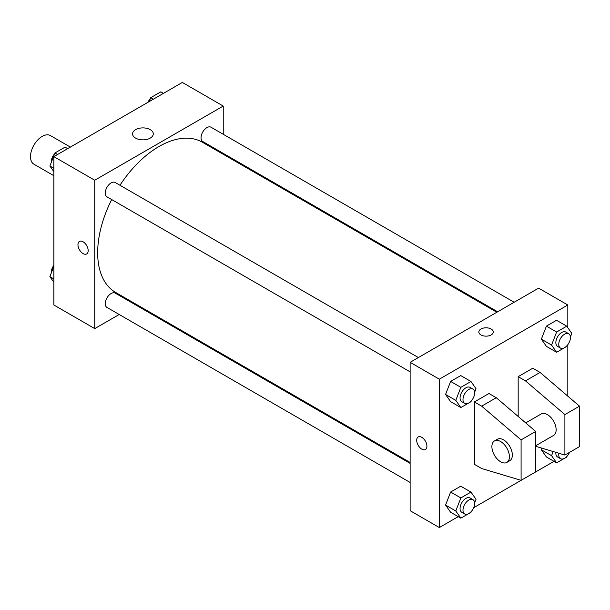 <?xml version="1.0" encoding="UTF-8"?>
<svg xmlns="http://www.w3.org/2000/svg" width="610" height="610" viewBox="0 0 610 610"><rect width="100%" height="100%" fill="white"/><g stroke="black" fill="none" stroke-linecap="round" stroke-linejoin="round"><path stroke-width="0.91" d="M70.379 147.094L50.439 135.588A16.516 9.539 120 0 0 37.713 140.01A16.516 9.539 120 0 0 30.5 156.633A16.516 9.539 120 0 0 33.924 164.197L53.863 175.71M119.194 314.493L94.748 328.607L53.863 305L53.863 156.633L182.352 82.449L223.237 106.056L223.237 134.284M136.51 304.489L135.71 304.954M111.691 199.561A86.727 50.073 120 0 0 97.669 252.738A86.727 50.073 120 0 0 115.625 292.434L410.126 462.464M496.853 312.251L202.352 142.221A86.727 50.073 120 0 0 119.956 185.257M223.237 153.362L223.237 154.277M94.748 328.607L94.748 180.24L223.237 106.056M514.169 302.255L211.014 127.223A8.258 4.766 120 0 0 204.647 129.442A8.258 4.766 120 0 0 201.041 137.753A8.258 4.766 120 0 0 202.749 141.535L497.653 311.794M410.126 463.387L115.229 293.128A8.258 4.766 120 0 0 108.862 295.339A8.258 4.766 120 0 0 105.255 303.65A8.258 4.766 120 0 0 106.971 307.432L410.126 482.464M410.126 371.856L106.971 196.832A8.258 4.766 -60 0 1 106.971 187.293A8.258 4.766 -60 0 1 115.229 182.527L418.384 357.551M94.748 180.24L53.863 156.633M135.603 138.104A10.355 5.978 180 0 1 132.568 133.872A10.355 5.978 180 0 1 142.931 127.894A10.355 5.978 180 0 1 153.285 133.872A10.355 5.978 180 0 1 146.896 139.4A10.355 5.978 180 0 1 135.603 138.104M88.175 250.626A7.228 4.171 60 0 1 86.681 253.935A7.228 4.171 60 0 1 79.453 249.764A7.228 4.171 60 0 1 79.453 241.415A7.228 4.171 60 0 1 85.019 243.352A7.228 4.171 60 0 1 88.175 250.626M86.681 253.935A7.228 4.171 60 0 1 79.453 249.764A7.228 4.171 60 0 1 79.453 241.415M458.217 516.647L439.33 527.551L410.126 510.692L410.126 362.325L538.615 288.141L567.818 305L567.818 327.715M554.002 461.343L473.703 507.703M567.818 344.688L567.818 396.164M491.164 334.928A7.228 4.171 180 0 1 483.288 335.828A7.228 4.171 180 0 1 478.827 331.977A7.228 4.171 180 0 1 486.056 327.799A7.228 4.171 180 0 1 493.284 331.977A7.228 4.171 180 0 1 491.164 334.928M439.33 527.551L439.33 379.184L410.126 362.325M439.33 379.184L567.818 305M493.284 331.977A7.228 4.171 0 0 0 486.056 327.806A7.228 4.171 0 0 0 478.827 331.977M418.201 436.989A7.228 4.171 -120 0 0 417.087 442.784A7.228 4.171 -120 0 0 421.807 449.151A7.228 4.171 60 0 1 417.087 442.784A7.228 4.171 60 0 1 418.193 436.989A7.228 4.171 60 0 1 425.422 441.16A7.228 4.171 60 0 1 425.422 449.509A7.228 4.171 60 0 1 421.807 449.151A7.228 4.171 -120 0 0 425.422 449.509M541.352 449.768L541.962 448.182L541.352 449.768L546.408 456.959L541.352 449.768L551.57 455.662L553.171 451.537M541.352 339.168L546.408 326.129L556.526 320.288L546.408 326.129L541.352 339.168L546.408 346.358L541.352 339.168L551.57 345.062L556.625 332.031L566.743 326.19L571.806 333.38L570.426 336.941M445.567 394.464L450.622 381.425L460.741 375.585L450.622 381.425L445.567 394.464L450.622 401.662L445.567 394.464L455.784 400.366L460.847 387.327L470.958 381.486L476.021 388.684L474.641 392.238M445.567 505.065L450.622 492.026L460.741 486.185L450.622 492.026L445.567 505.065L450.622 512.263L445.567 505.065L455.784 510.966L460.847 497.928L470.958 492.087L476.021 499.285L474.641 502.838M518.172 416.462L518.172 376.652L532.774 368.226L540.079 372.435L579.5 406.161L579.5 446.619L564.898 455.052L564.898 414.587L525.477 380.869L518.172 376.652M474.374 464.324L474.374 401.944L481.671 406.161L521.092 439.879L521.092 480.344L481.671 468.541L474.374 464.324M521.092 480.344L535.694 471.911L535.694 431.445L496.273 397.728L488.976 393.511L474.374 401.944M535.694 445.757L553.575 435.433A12.391 7.152 -120 0 0 553.575 421.129A12.391 7.152 -120 0 0 541.184 413.976L525.713 422.905M535.694 446.307L564.898 455.052M494.458 440.946L497.379 439.261A12.391 7.152 60 0 1 509.769 446.413A12.391 7.152 60 0 1 509.769 460.725L506.849 462.411A12.391 7.152 60 0 1 500.657 461.793A12.391 7.152 60 0 1 492.56 450.874A12.391 7.152 60 0 1 494.458 440.946A12.391 7.152 60 0 1 506.849 448.106A12.391 7.152 60 0 1 506.849 462.411M579.5 406.161L564.898 414.587M535.694 431.445L521.092 439.879M540.079 372.435L525.477 380.869M496.273 397.728L481.671 406.161M53.863 171.684L49.875 166.011L54.938 152.98L65.049 147.14L67.68 148.657M53.863 168.314L49.875 166.011M57.561 154.498L54.938 152.98M54.625 153.781A8.258 4.766 120 0 0 51.232 161.863A8.258 4.766 120 0 0 51.255 162.458M149.198 101.588L150.716 97.676L160.834 91.835L163.465 93.353M153.346 99.194L150.716 97.676M150.411 98.477A8.258 4.766 120 0 0 147.978 102.297M53.863 282.285L49.875 276.62L53.863 266.349M53.863 278.915L49.875 276.62M53.863 265.312A8.258 4.766 120 0 0 51.232 272.464A8.258 4.766 120 0 0 51.255 273.059M471.271 400.922L470.958 401.723L460.847 407.564L455.784 400.366M472.956 389.058L470.036 387.373A8.258 4.766 120 0 0 463.669 389.584A8.258 4.766 120 0 0 460.062 397.895A8.258 4.766 120 0 0 461.778 401.677L464.69 403.362A8.258 4.766 120 0 0 472.956 398.597A8.258 4.766 120 0 0 472.956 389.058A8.258 4.766 120 0 0 466.589 391.269A8.258 4.766 120 0 0 462.982 399.58A8.258 4.766 120 0 0 464.69 403.362M460.847 407.564L450.622 401.662M460.847 387.327L450.622 381.425M470.958 381.486L460.741 375.585M567.056 345.618L566.743 346.419L556.625 352.26L551.57 345.062M568.733 333.754L565.813 332.069A8.258 4.766 120 0 0 559.454 334.288A8.258 4.766 120 0 0 555.847 342.599A8.258 4.766 120 0 0 557.555 346.381L560.476 348.066A8.258 4.766 120 0 0 568.733 343.293A8.258 4.766 120 0 0 568.733 333.754A8.258 4.766 120 0 0 562.374 335.973A8.258 4.766 120 0 0 558.768 344.284A8.258 4.766 120 0 0 560.476 348.066M556.625 352.26L546.408 346.358M556.625 332.031L546.408 326.129M566.743 326.19L556.526 320.288M471.271 511.523L470.958 512.324L460.847 518.164L455.784 510.966M472.956 499.659L470.036 497.974A8.258 4.766 120 0 0 463.669 500.185A8.258 4.766 120 0 0 460.062 508.496A8.258 4.766 120 0 0 461.778 512.278L464.69 513.963A8.258 4.766 120 0 0 472.956 509.197A8.258 4.766 120 0 0 472.956 499.659A8.258 4.766 120 0 0 466.589 501.87A8.258 4.766 120 0 0 462.982 510.181A8.258 4.766 120 0 0 464.69 513.963M460.847 518.164L450.622 512.263M460.847 497.928L450.622 492.026M470.958 492.087L460.741 486.185M567.056 456.219L566.743 457.02L556.625 462.86L551.57 455.662M555.893 452.353A8.258 4.766 120 0 0 555.847 453.2A8.258 4.766 120 0 0 557.555 456.982L560.476 458.667A8.258 4.766 120 0 0 569.488 452.406M556.625 462.86L546.408 456.959M558.92 453.261A8.258 4.766 120 0 0 558.768 454.885A8.258 4.766 120 0 0 560.476 458.667"/></g></svg>
